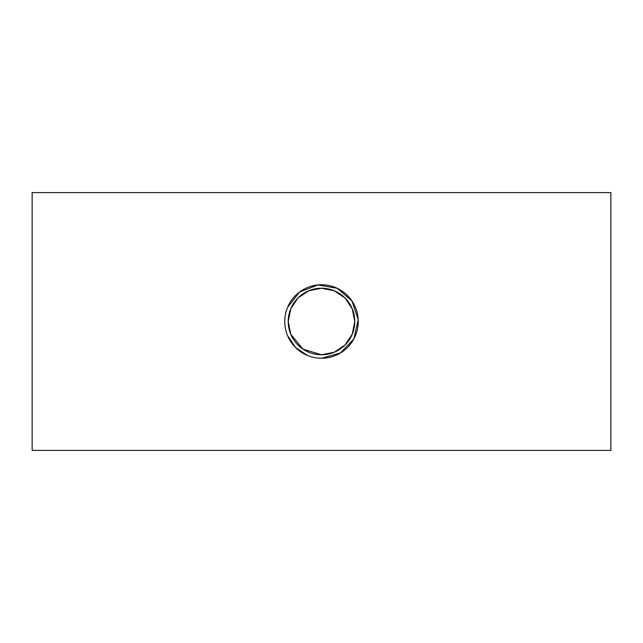 <?xml version="1.0" encoding="UTF-8"?>
<svg xmlns="http://www.w3.org/2000/svg" width="643" height="643" viewBox="0 0 643 643"><rect width="100%" height="100%" fill="white"/><g stroke="black" fill="none" stroke-linecap="round" stroke-linejoin="round"><path stroke-width="0.96" d="M288.225 321.5A33.275 33.275 0 0 1 338.138 292.686A33.275 33.275 0 0 1 338.138 350.314A33.275 33.275 0 0 1 288.225 321.5L290.773 334.264L302.925 349.093L321.5 354.775L334.264 352.227L345.026 345.034L352.227 334.264L354.775 321.5L352.227 308.736L345.026 297.966L334.264 290.773L321.5 288.225L308.736 290.773L297.974 297.966L290.773 308.736L288.225 321.5M284.753 321.5A36.747 36.747 0 0 0 339.874 353.32A36.747 36.747 0 0 0 339.874 289.68A36.747 36.747 0 0 0 284.753 321.5M307.402 355.434L295.515 347.485L287.566 335.598M287.566 307.402L299.509 292.067L317.972 284.929L337.27 288.313L351.97 300.98L358.207 319.748L353.859 338.909L340.485 352.951L321.5 358.247M32.15 450.405L32.15 192.595L610.85 192.595L610.85 450.405L32.15 450.405"/></g></svg>
